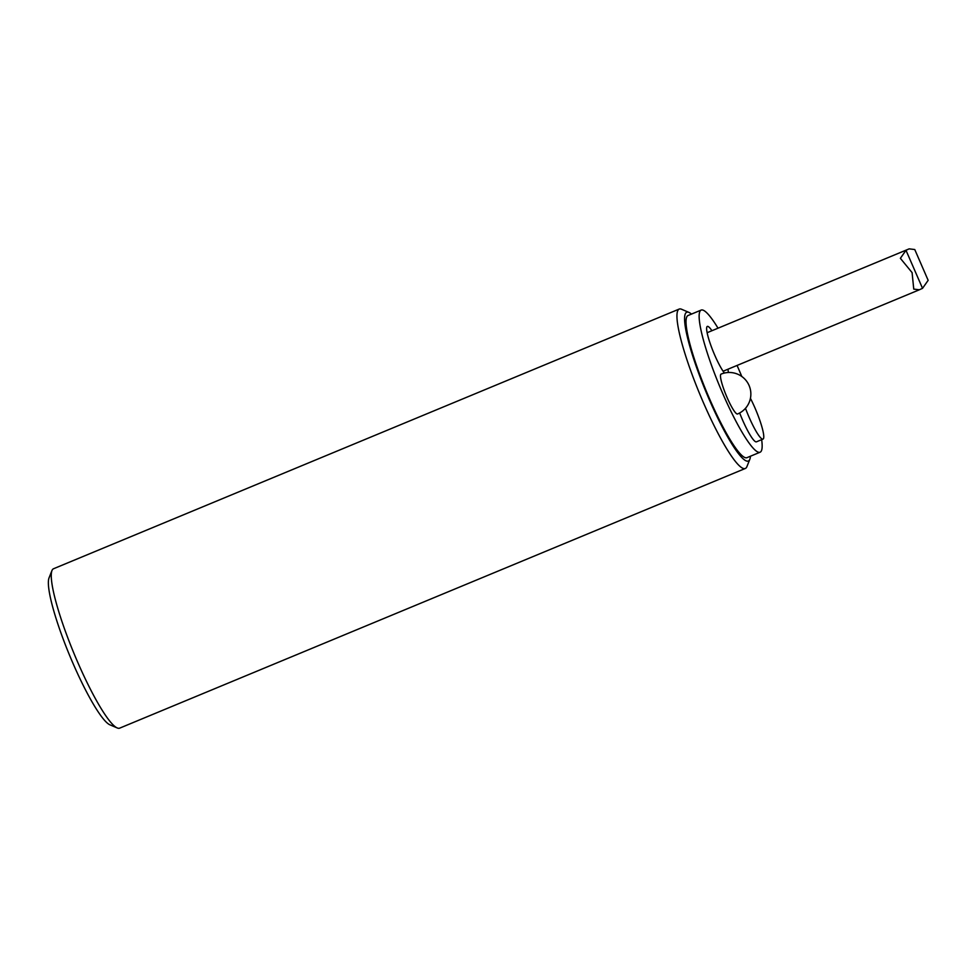 <?xml version="1.0" encoding="UTF-8"?>
<svg xmlns="http://www.w3.org/2000/svg" width="977" height="977" viewBox="0 0 977 977"><rect width="100%" height="100%" fill="white"/><g stroke="black" fill="none" stroke-linecap="round" stroke-linejoin="round"><path stroke-width="1.47" d="M750.434 398.347A28.76 4.519 -112.5 0 1 755.001 407.995A28.76 4.519 -112.5 0 1 763.037 439.088A28.76 4.519 -112.5 0 1 745.488 408.313M763.037 439.088L756.479 441.812A28.76 4.519 -112.5 0 1 739.662 412.966M737.562 413.979A21.567 3.395 -112.5 0 1 726.607 396.406A21.567 3.395 -112.5 0 1 720.745 374.386A21.567 3.395 -112.5 0 1 721.026 374.13A21.567 21.567 0 0 1 749.212 385.793A21.567 21.567 0 0 1 737.562 413.979M727.902 369.245A26.599 4.189 -112.5 0 1 728.378 372.506M724.397 373.043A26.599 4.189 -112.5 0 1 711.134 346.151A26.599 4.189 -112.5 0 1 707.311 326.416A26.599 4.189 -112.5 0 1 711.915 330.727M737.049 365.447A76.939 12.103 -112.5 0 1 738.624 369.013A76.939 12.103 -112.5 0 1 741.787 376.475M761.657 439.662A76.939 12.103 -112.5 0 1 760.118 452.204A76.939 12.103 -112.5 0 1 719.451 385.781A76.939 12.103 -112.5 0 1 701.132 310.088A76.939 12.103 -112.5 0 1 718.022 328.187M760.118 452.204L747.002 457.651A76.939 12.103 -112.5 0 1 706.334 391.227A76.939 12.103 -112.5 0 1 688.016 315.534L701.132 310.088M51.94 570.605L49.009 577.969A80.529 12.664 67.5 0 0 72.982 663.334A80.529 12.664 67.5 0 0 109.961 724.836L117.252 727.95A86.281 13.568 -112.5 0 1 77.635 662.064A86.281 13.568 -112.5 0 1 51.94 570.605A86.281 13.568 -112.5 0 1 53.515 568.761L679.186 309.074A86.281 13.568 67.5 0 0 703.293 402.377A86.281 13.568 67.5 0 0 745.341 468.459A86.281 13.568 67.5 0 0 746.917 466.615L749.847 459.251A80.529 12.664 -112.5 0 1 709.143 399.288A80.529 12.664 -112.5 0 1 688.895 312.384A80.529 12.664 -112.5 0 1 691.472 314.093M745.341 468.459L119.67 728.146A86.281 13.568 -112.5 0 1 117.252 727.95M688.895 312.384L681.604 309.269A86.281 13.568 67.5 0 0 679.186 309.074M750.458 456.21A80.529 12.664 -112.5 0 1 749.847 459.251M914.765 249.538L909.172 248.854L905.997 250.307L900.367 258.319L912.091 272.607L913.751 289.107L919.345 289.778L922.532 288.337L928.15 280.326L914.765 249.538M922.532 288.337L905.997 250.307M723.102 371.236L919.345 289.79M707.116 332.717L909.172 248.854"/></g></svg>
